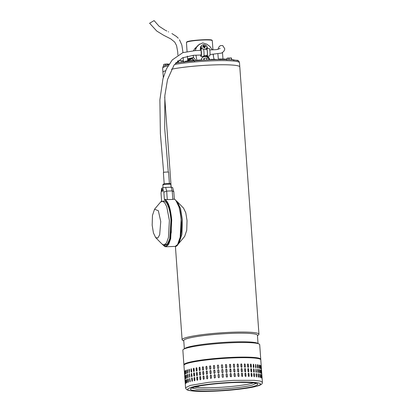 <?xml version="1.0" encoding="UTF-8"?>
<svg xmlns="http://www.w3.org/2000/svg" width="412" height="412" viewBox="0 0 412 412"><rect width="100%" height="100%" fill="white"/><g stroke="black" fill="none" stroke-linecap="round" stroke-linejoin="round"><path stroke-width="0.62" d="M177.912 55.11L177.711 51.773L176.552 45.567L174.734 42.101L170.795 38.913L163.59 35.231L156.781 31.07L149.602 23.227L154.109 20.6L159.037 26.219L164.97 30.071M162.941 72.419L162.647 68.284A38.522 4.079 -4.1 0 1 165.222 66.6A38.522 4.079 -4.1 0 1 168.06 65.776M162.941 72.424A38.522 4.079 -4.1 0 1 165.516 70.735A38.522 4.079 -4.1 0 1 165.639 70.694A38.522 4.079 175.9 0 0 162.941 72.424L163.301 77.446M174.503 64.463A38.522 4.079 -4.1 0 1 216.032 60.703A38.522 4.079 -4.1 0 1 239.496 62.779L239.794 66.914A38.522 4.079 175.9 0 0 215.198 64.875A38.522 4.079 175.9 0 0 171.454 69.221A38.522 4.079 -4.1 0 1 214.019 64.911A38.522 4.079 -4.1 0 1 239.794 66.914L258.952 334.209A38.522 4.079 -4.1 0 1 258.345 335.007L257.454 335.6M183.783 340.878L182.815 340.42A38.522 4.079 -4.1 0 1 182.104 339.72A38.522 4.079 -4.1 0 1 184.679 338.036A38.522 4.079 -4.1 0 1 234.361 332.17A38.522 4.079 -4.1 0 1 258.952 334.209M258.02 343.495L257.428 335.234A36.931 3.909 175.9 0 0 233.851 333.282A36.931 3.909 175.9 0 0 186.224 338.901A36.931 3.909 175.9 0 0 183.757 340.518L184.349 348.773M183.458 349.366L184.957 348.372A36.931 3.909 -4.1 0 1 186.842 347.522A36.931 3.909 -4.1 0 1 234.469 341.898A36.931 3.909 -4.1 0 1 257.361 343.181L258.988 343.953A38.522 4.079 175.9 0 0 235.108 342.614A38.522 4.079 175.9 0 0 185.426 348.475A38.522 4.079 175.9 0 0 183.458 349.366A38.522 4.079 175.9 0 0 182.851 350.164L183.896 364.764A38.522 4.079 -4.1 0 1 236.153 357.214A38.522 4.079 -4.1 0 1 260.75 359.254A38.522 4.079 -4.1 0 1 260.703 359.485M260.75 359.254L259.699 344.653A38.522 4.079 175.9 0 0 258.988 343.953M212.262 40.762C212.175 39.974 208.529 39.748 201.324 40.072C192.95 40.623 187.996 41.396 186.445 42.385L187.048 51.412M187.99 59.452L187.63 58.931L193.449 57.469M211.953 40.489C213.952 38.625 187.151 40.309 186.713 42.081L186.445 42.385M212.953 49.821L212.298 40.644L211.984 40.376M239.171 62.3L239.125 61.651A38.234 4.048 175.9 0 0 216.444 59.575A38.234 4.048 175.9 0 0 175.589 63.154M168.843 64.478A38.234 4.048 175.9 0 0 163.296 66.435A38.234 4.048 175.9 0 0 162.853 67.115L162.9 67.769M211.382 59.74L211.371 59.385L209.626 59.781L209.497 59.06L209.409 59.611A4.053 3.234 9.1 0 0 204.857 56.583A4.053 3.234 9.1 0 0 201.468 58.911M214.178 59.519A36.786 3.893 175.9 0 1 216.908 59.446L216.918 59.565M211.377 59.678L214.189 59.642M195.793 60.729L198.218 60.533M198.26 60.528L198.249 60.394A36.786 3.893 175.9 0 1 201.447 60.157L201.458 60.291M186.796 61.089L192.327 58.782M190.473 59.421L186.667 61.105M191.935 58.813L190.2 59.498M194.268 60.863L191.817 58.607L191.776 58.03A12.89 1.365 175.9 0 0 187.851 59.101A12.89 1.365 175.9 0 0 187.702 59.328L187.743 59.905A12.89 1.365 -4.1 0 1 187.893 59.673A12.89 1.365 -4.1 0 1 191.817 58.607M191.029 59.055A11.15 1.179 175.9 0 0 189.608 59.58A11.15 1.179 175.9 0 0 189.479 59.781M198.919 44.62L194.891 48.528L193.506 50.65M193.29 55.301L193.465 57.68M212.273 49.842L209.96 46.546L206.788 44.166L202.74 42.93L199.068 44.589L196.534 47.277L195.211 50.578M203.806 56.114L204.965 55.893C207.416 56.001 208.925 57.057 209.497 59.06M213.983 59.302L213.128 54.456M201.628 60.219L201.499 58.628L203.234 56.362M197.235 60.466L195.334 60.77M194.912 61.094L191.776 58.03M213.895 58.787L214.322 59.292M188.454 60.291A12.89 1.365 -4.1 0 1 187.743 59.905M195.978 60.399L193.583 57.659A13.611 1.442 175.9 0 0 191.946 57.901M197.214 60.234A34.181 3.62 -4.1 0 1 200.732 59.967L201.895 60.003M215.682 59.41L214.667 59.287A34.181 3.62 175.9 0 0 211.371 59.385M196.859 60.27L195.963 55.193M187.954 60.518L187.96 60.126M199.31 44.321L195.103 48.801L199.228 44.388M226.837 59.565L226.755 58.411L227.836 58.046L228.948 58.092L229.057 59.647M231.688 59.797L231.456 57.974M231.487 59.786L231.359 58.046L226.801 58.324M228.948 58.092L231.42 57.948M184.066 61.898A5.505 0.582 175.9 0 0 182.84 61.913M177.52 62.361A5.505 0.582 175.9 0 0 176.068 62.639M256.918 386.132L256.599 386.265C250.887 387.877 236.653 389.845 222.063 390.767L206.567 391.4C197.451 391.529 191.266 391.122 188.006 390.174C187.45 390.2 186.703 389.654 185.761 388.547L185.544 387.743L190.267 385.416L208.601 382.331L233.357 380.364L254.189 380.322L260.24 381.069L262.392 382.238L262.109 378.231M190.267 385.416L208.601 382.331L233.357 380.364L254.189 380.322L260.24 381.069L262.392 382.238C261.816 382.552 264.185 384.211 256.599 386.265L256.274 386.312C247.277 388.804 223.417 391.235 206.469 391.39C187.965 391.359 183.113 389.937 191.915 387.12C200.886 384.628 224.767 382.192 241.72 382.042C260.219 382.073 265.071 383.495 256.274 386.312M191.863 387.991L196.946 389.222L208.513 389.546C223.412 389.412 244.393 387.27 252.278 385.081L256.176 383.381M241.458 373.669L241.818 373.102L242.472 373.658L242.637 375.955L242.282 376.522L241.623 375.965L241.458 373.669M245.861 373.648L246.026 375.945L245.681 376.506L245.078 375.94L244.913 373.643L245.264 373.081L245.768 373.669A0.577 0.469 77.3 0 0 245.212 373.092M249.008 373.689L249.172 375.986L248.848 376.547L248.297 375.971L248.132 373.674L248.462 373.112L248.894 373.71A0.577 0.433 79 0 0 248.405 373.128M251.871 373.787L252.036 376.084L251.742 376.64L251.243 376.053L251.078 373.756L251.382 373.2L251.747 373.808A0.577 0.391 80.3 0 0 251.32 373.215M254.425 373.936L254.333 376.784L253.89 376.187L253.725 373.89L253.993 373.339L254.292 373.957A0.577 0.345 81.4 0 0 253.926 373.36M256.64 374.137L256.588 376.98L256.207 376.372L256.043 374.075L256.269 373.529L256.496 374.158A0.577 0.294 82.3 0 0 256.197 373.56M258.406 377.196L258.345 374.405L258.659 376.686C258.551 377.397 258.386 377.377 258.164 376.609L258 374.307C258.118 373.591 258.283 373.617 258.494 374.384C258.283 373.617 258.118 373.591 258 374.307M258.509 376.702L258.659 376.686C258.551 377.397 258.386 377.377 258.164 376.609M259.915 377.459L259.807 374.699L260.127 376.98C260.06 377.691 259.931 377.66 259.745 376.887L259.581 374.59C259.663 373.88 259.787 373.911 259.962 374.678C259.787 373.911 259.663 373.88 259.581 374.59M259.972 376.995L260.127 376.98C260.06 377.691 259.931 377.66 259.745 376.887M261.028 377.706L260.868 375.033L261.198 377.315C261.167 378.02 261.079 377.989 260.935 377.212L260.77 374.915C260.806 374.209 260.899 374.24 261.033 375.018C260.899 374.24 260.806 374.209 260.77 374.915M261.033 377.33L261.198 377.315C261.167 378.02 261.079 377.989 260.935 377.212M261.553 375.404L261.857 377.691C261.867 378.396 261.816 378.355 261.713 377.577L261.548 375.281C261.548 374.575 261.594 374.611 261.692 375.394C261.594 374.611 261.548 374.575 261.548 375.281M261.723 377.701L261.857 377.691C261.867 378.396 261.816 378.355 261.713 377.577M261.929 375.723L262.099 378.103L261.908 375.682M192.255 378.391L192.419 380.693L192.085 381.342L191.595 378.54L191.925 377.886L192.255 378.391M194.763 377.881L194.928 380.178L194.536 380.832L194.17 380.327L194.006 378.025L194.392 377.377L194.763 377.881M197.585 377.377L197.75 379.673L197.302 380.322L196.91 379.818L196.745 377.521L197.183 376.867L197.585 377.377M200.69 376.882L200.855 379.184L200.356 379.828L199.938 379.323L199.774 377.021L200.268 376.377L200.69 376.882M204.048 376.408L204.213 378.71L203.657 379.349L203.224 378.844L203.059 376.542L203.61 375.899L204.048 376.408M207.617 375.96L207.782 378.257L207.169 378.896L206.736 378.386L206.572 376.084L207.185 375.45L207.617 375.96M211.361 375.538L211.526 377.835L210.851 378.458L210.434 377.953L210.269 375.656L210.949 375.033L211.361 375.538M215.239 375.152L215.404 377.449L214.637 378.041L214.281 377.557L214.116 375.26L214.884 374.663L215.239 375.152M219.21 374.796L219.375 377.098C219.045 377.871 218.659 377.902 218.226 377.191L218.061 374.894C218.391 374.122 218.772 374.091 219.21 374.796L218.983 374.384M218.448 377.603L218.247 377.212A0.577 0.572 -52.7 0 0 218.458 377.613M223.222 374.487L223.386 376.784C223.057 377.557 222.671 377.583 222.233 376.872L222.068 374.575C222.398 373.802 222.784 373.777 223.222 374.487L223.211 374.41A0.577 0.577 -12.1 0 0 222.562 373.978A0.577 0.577 -12.1 0 0 222.073 374.59L222.238 376.887A0.577 0.577 -12.1 0 0 222.243 376.954L222.238 376.887M227.239 374.225L227.295 376.898A0.577 0.572 36.3 0 0 227.393 376.537L227.228 374.24A0.577 0.572 36.3 0 0 226.193 373.926L226.09 374.292C226.42 373.529 226.801 373.504 227.239 374.225L227.228 374.24M227.393 376.537L227.403 376.522C227.074 377.284 226.693 377.31 226.255 376.594L226.09 374.292M231.22 374.003L231.127 376.82L230.246 376.362L230.081 374.06L230.339 373.545L231.189 374.024A0.577 0.567 57.7 0 0 230.323 373.555M235.108 373.839L235.273 376.135L234.948 376.686L234.171 376.177L234.006 373.88L234.33 373.324L235.061 373.859A0.577 0.551 67 0 0 234.304 373.334M238.878 373.72L239.042 376.017L238.687 376.583L237.976 376.048L237.812 373.746L238.167 373.184L238.811 373.741A0.577 0.53 72 0 0 238.131 373.195M241.293 371.372L241.128 369.075L241.489 368.503L242.143 369.059L242.308 371.356L241.952 371.923L241.293 371.372M244.749 371.346L244.584 369.049L244.934 368.483L245.531 369.049L245.696 371.346L245.351 371.912L244.749 371.346M247.967 371.372L247.803 369.075L248.132 368.513L248.678 369.095L248.843 371.392L248.518 371.948L247.967 371.372M250.913 371.454L250.748 369.157L251.052 368.601L251.541 369.193L251.706 371.49L251.413 372.041L250.913 371.454M253.56 371.593L253.663 368.745L254.096 369.343L254.261 371.639L254.003 372.185L253.56 371.593M255.878 371.779L255.94 368.936L256.475 371.84L256.259 372.381L255.878 371.779M257.835 372.01L257.67 369.713C257.788 368.998 257.953 369.023 258.164 369.791L258.329 372.088C258.221 372.803 258.056 372.778 257.835 372.01C258.056 372.778 258.221 372.803 258.329 372.088L257.778 369.214M257.67 369.713C257.788 368.998 257.953 369.023 258.164 369.791L258.015 369.806M259.416 372.293L259.251 369.997C259.333 369.281 259.457 369.312 259.637 370.084L259.802 372.381C259.73 373.092 259.601 373.066 259.416 372.293C259.601 373.066 259.73 373.092 259.802 372.381L259.308 369.528M259.251 369.997C259.333 369.281 259.457 369.312 259.637 370.084L259.478 370.1M260.605 372.618L260.441 370.321C260.477 369.61 260.569 369.646 260.703 370.419L260.868 372.721C260.837 373.427 260.75 373.39 260.605 372.618C260.75 373.39 260.837 373.427 260.868 372.721L260.451 369.94M260.441 370.321C260.477 369.61 260.569 369.646 260.703 370.419L260.538 370.434M261.383 372.984L261.218 370.687C261.218 369.981 261.265 370.017 261.363 370.795L261.527 373.092C261.538 373.797 261.486 373.761 261.383 372.984C261.486 373.761 261.538 373.797 261.527 373.092L261.393 373.107M261.218 370.687C261.218 369.981 261.265 370.017 261.363 370.795L261.223 370.805M261.744 373.385L261.579 371.083L261.744 373.385M191.431 376.244L191.266 373.942L191.595 373.293L192.09 376.094L191.755 376.748L191.57 376.244A0.577 0.33 -89.8 0 0 191.827 376.733M193.841 375.729L193.676 373.432L194.062 372.778L194.433 373.282L194.598 375.584L194.207 376.233L193.97 375.734A0.577 0.381 -88.8 0 0 194.268 376.228M196.581 375.219L196.416 372.922L196.854 372.273L197.255 372.778L197.42 375.08L196.972 375.729L196.694 375.224A0.577 0.422 -87.6 0 0 197.034 375.723M199.609 374.724L199.444 372.427L199.938 371.779L200.361 372.288L200.526 374.585L200.026 375.234L199.712 374.729A0.577 0.464 -86.1 0 0 200.078 375.234M202.895 374.245L202.73 371.948L203.281 371.305L203.719 371.815L203.883 374.111L203.327 374.755L202.982 374.256A0.577 0.494 -84.1 0 0 203.374 374.755M206.407 373.787L206.242 371.49L206.855 370.852L207.287 371.361L207.452 373.663L206.839 374.297L206.479 373.797A0.577 0.52 -81.2 0 0 206.875 374.302M210.105 373.36L209.94 371.058L210.62 370.434L211.032 370.939L211.196 373.241L210.522 373.864L210.161 373.37A0.577 0.546 -76.9 0 0 210.547 373.869M213.952 372.958L213.787 370.661L214.554 370.064L214.91 370.553L215.074 372.85L214.307 373.447L213.988 372.973A0.577 0.561 -69.2 0 0 214.328 373.452M217.897 372.597L217.732 370.3C218.061 369.523 218.442 369.492 218.88 370.203L219.045 372.5C218.715 373.272 218.329 373.303 217.897 372.597L218.118 373.009A0.577 0.572 -52.7 0 1 217.917 372.613L217.897 372.597M218.654 369.791L218.88 370.203M222.892 369.894L222.882 369.811A0.577 0.577 -12.1 0 0 222.233 369.384A0.577 0.577 -12.1 0 0 221.744 369.991L221.908 372.293L221.738 369.976C222.068 369.204 222.454 369.178 222.892 369.894L223.057 372.191C222.727 372.958 222.341 372.989 221.903 372.273L221.913 372.355M225.761 369.698C226.09 368.931 226.471 368.91 226.909 369.626L227.074 371.923C226.744 372.69 226.363 372.711 225.925 371.995L225.869 369.317M226.96 372.314A0.577 0.572 36.3 0 0 227.064 371.943L226.966 372.304M229.917 371.763L230.009 368.946L230.89 369.409L231.055 371.706L230.797 372.221L229.917 371.763M233.841 371.583L233.676 369.281L234.001 368.73L234.778 369.24L234.943 371.536L234.619 372.093L233.841 371.583M237.647 371.449L237.482 369.152L237.837 368.586L238.548 369.121L238.713 371.423L238.357 371.984L237.647 371.449M240.963 366.773L240.799 364.476L241.159 363.909L241.813 364.466L241.978 366.762L241.623 367.329L240.963 366.773M244.419 366.747L244.254 364.45L244.604 363.889L245.202 364.455L245.367 366.752L245.022 367.313L244.419 366.747M247.638 366.778L247.473 364.481L247.803 363.92L248.348 364.496L248.513 366.793L248.189 367.355L247.638 366.778M250.584 366.86L250.419 364.563L250.723 364.007L251.212 364.594L251.377 366.891L251.083 367.447L250.584 366.86M253.231 366.994L253.334 364.146L253.766 364.744L253.931 367.041L253.674 367.592L253.231 366.994M255.548 367.18L255.61 364.337L256.146 367.241L255.929 367.787L255.548 367.18M257.505 367.416L257.34 365.114C257.459 364.399 257.624 364.424 257.835 365.192L258 367.489C257.891 368.204 257.727 368.179 257.505 367.416C257.727 368.179 257.891 368.204 258 367.489L257.448 364.62M257.34 365.114C257.459 364.399 257.624 364.424 257.835 365.192L257.685 365.212M259.086 367.695L258.921 365.398C259.004 364.687 259.127 364.718 259.308 365.485L259.472 367.787C259.4 368.498 259.272 368.467 259.086 367.695C259.272 368.467 259.4 368.498 259.472 367.787L258.978 364.934M258.921 365.398C259.004 364.687 259.127 364.718 259.308 365.485L259.148 365.506M260.276 368.019L260.111 365.722C260.147 365.017 260.24 365.047 260.374 365.825L260.538 368.122C260.508 368.828 260.42 368.797 260.276 368.019C260.42 368.797 260.508 368.828 260.538 368.122L260.121 365.346M260.111 365.722C260.147 365.017 260.24 365.047 260.374 365.825L260.209 365.841M261.053 368.385L260.889 366.088C260.889 365.382 260.935 365.418 261.033 366.201L261.198 368.498C261.208 369.204 261.156 369.162 261.053 368.385C261.156 369.162 261.208 369.204 261.198 368.498L261.064 368.508M260.889 366.088C260.889 365.382 260.935 365.418 261.033 366.201L260.894 366.211M261.414 368.786L261.249 366.489L261.414 368.786M191.101 371.645L190.936 369.348L191.266 368.694L191.76 371.5L191.425 372.149L191.24 371.645A0.577 0.33 -89.8 0 0 191.498 372.139M193.516 371.135L193.352 368.833L193.733 368.184L194.103 368.688L194.268 370.985L193.877 371.639L193.64 371.135A0.577 0.381 -88.8 0 0 193.944 371.629M196.251 370.625L196.086 368.328L196.524 367.674L196.926 368.184L197.09 370.481L196.642 371.13L196.364 370.63A0.577 0.422 -87.6 0 0 196.704 371.13M199.279 370.131L199.114 367.828L199.609 367.185L200.031 367.689L200.196 369.986L199.696 370.635L199.382 370.136A0.577 0.464 -86.1 0 0 199.748 370.635M202.565 369.646L202.4 367.349L202.951 366.706L203.389 367.216L203.554 369.512L202.998 370.156L202.653 369.657A0.577 0.494 -84.1 0 0 203.044 370.161M206.077 369.193L205.912 366.891L206.525 366.258L206.958 366.768L207.123 369.064L206.51 369.698L206.149 369.204A0.577 0.52 -81.2 0 0 206.546 369.703M209.775 368.761L209.61 366.464L210.29 365.841L210.702 366.345L210.867 368.642L210.192 369.265L209.832 368.776A0.577 0.546 -76.9 0 0 210.218 369.27M213.622 368.364L213.457 366.062L214.225 365.47L214.58 365.954L214.745 368.256L213.977 368.848L213.658 368.38A0.577 0.561 -69.2 0 0 213.998 368.858M218.334 365.202A0.577 0.572 -52.7 0 0 217.423 365.717L217.588 368.014L217.402 365.702C217.732 364.929 218.113 364.893 218.551 365.604L218.715 367.906C218.386 368.678 218 368.709 217.567 367.998L217.788 368.41M218.324 365.192L218.551 365.604M221.574 367.679L221.409 365.377C221.738 364.61 222.125 364.579 222.562 365.295L222.727 367.592C222.398 368.364 222.011 368.39 221.574 367.679A0.577 0.577 -12.1 0 0 221.584 367.762L221.409 365.377M221.414 365.398A0.577 0.577 -12.1 0 1 221.903 364.785A0.577 0.577 -12.1 0 1 222.552 365.223L222.562 365.295M225.431 365.099C225.761 364.337 226.147 364.311 226.579 365.027L226.744 367.329C226.415 368.091 226.034 368.117 225.596 367.401L225.539 364.723A0.577 0.572 36.3 0 1 226.569 365.047L226.636 367.705A0.577 0.572 36.3 0 0 226.734 367.344M229.587 367.169L229.68 364.352L230.56 364.811L230.725 367.107L230.468 367.628L229.587 367.169M233.511 366.984L233.347 364.687L233.671 364.131L234.454 364.641L234.619 366.943L234.289 367.494L233.511 366.984M237.317 366.855L237.152 364.553L237.508 363.992L238.218 364.527L238.383 366.824L238.028 367.391L237.317 366.855M189.108 369.214L189.427 369.713L189.355 372.659L188.876 369.863L189.139 369.209M189.438 373.808L189.922 376.609L189.685 377.258L189.206 374.457L189.469 373.802M189.767 378.407L190.251 381.203L190.014 381.852L189.535 379.055L189.798 378.401M194.485 387.095A31.863 3.373 175.9 0 0 208.611 387.774A31.863 3.373 175.9 0 0 253.457 382.866M196.442 386.616L198.929 386.394L198.363 386.209M187.47 369.755L187.506 372.664L187.182 370.367C187.275 369.579 187.424 369.533 187.63 370.223L187.795 372.52C187.697 373.313 187.548 373.36 187.347 372.669C187.548 373.36 187.697 373.313 187.795 372.52M187.342 370.367L187.182 370.367C187.275 369.579 187.424 369.533 187.63 370.223M186.111 370.285L186.214 373.159L185.884 370.867C185.936 370.079 186.049 370.033 186.219 370.723L186.384 373.025C186.322 373.813 186.209 373.859 186.049 373.164C186.209 373.859 186.322 373.813 186.384 373.025M186.049 370.862L185.884 370.867C185.936 370.079 186.049 370.033 186.219 370.723M185.163 370.893L185.323 373.638L184.988 371.346C185.003 370.563 185.076 370.517 185.204 371.212L185.369 373.509C185.349 374.297 185.276 374.343 185.153 373.643C185.276 374.343 185.349 374.297 185.369 373.509M185.158 371.341L184.988 371.346C185.003 370.563 185.076 370.517 185.204 371.212M184.777 374.096L184.509 371.804C184.483 371.021 184.514 370.98 184.607 371.676L184.772 373.972C184.787 374.76 184.756 374.802 184.674 374.106C184.756 374.802 184.787 374.76 184.772 373.972M184.612 371.799L184.509 371.804C184.483 371.021 184.514 370.98 184.607 371.676M184.452 372.237L184.751 376.635M187.8 374.348L187.836 377.258L187.512 374.966C187.604 374.178 187.754 374.127 187.96 374.822L188.124 377.119C188.027 377.907 187.877 377.959 187.676 377.263C187.877 377.959 188.027 377.907 188.124 377.119M187.671 374.961L187.512 374.966C187.604 374.178 187.754 374.127 187.96 374.822M186.44 374.884L186.543 377.752L186.214 375.461C186.265 374.673 186.379 374.626 186.548 375.322L186.713 377.619C186.651 378.407 186.538 378.458 186.379 377.763C186.538 378.458 186.651 378.407 186.713 377.619M186.379 375.456L186.214 375.461C186.265 374.673 186.379 374.626 186.548 375.322M185.488 375.492L185.652 378.231L185.318 375.945C185.333 375.157 185.405 375.111 185.534 375.806L185.699 378.108C185.678 378.891 185.606 378.937 185.482 378.242C185.606 378.937 185.678 378.891 185.699 378.108M185.488 375.935L185.318 375.945C185.333 375.157 185.405 375.111 185.534 375.806M185.106 378.695L184.839 376.403C184.813 375.62 184.844 375.574 184.937 376.274L185.101 378.571C185.117 379.354 185.086 379.401 185.003 378.7C185.086 379.401 185.117 379.354 185.101 378.571M184.942 376.398L184.839 376.403C184.813 375.62 184.844 375.574 184.937 376.274M184.782 376.836L185.081 381.234M188.289 379.416L188.454 381.718C188.356 382.506 188.207 382.552 188.006 381.862L187.841 379.56C187.934 378.772 188.083 378.726 188.289 379.416C188.083 378.726 187.934 378.772 187.841 379.56L188.32 382.326M188.454 381.718C188.356 382.506 188.207 382.552 188.006 381.862L188.166 381.857M186.878 379.921L187.043 382.218C186.981 383.006 186.868 383.052 186.708 382.357L186.543 380.06C186.595 379.272 186.708 379.225 186.878 379.921C186.708 379.225 186.595 379.272 186.543 380.06L186.976 382.789M187.043 382.218C186.981 383.006 186.868 383.052 186.708 382.357L186.868 382.351M185.863 380.405L186.028 382.702C186.008 383.49 185.936 383.536 185.812 382.841L185.647 380.539C185.663 379.756 185.735 379.709 185.863 380.405C185.735 379.709 185.663 379.756 185.647 380.539L186.023 383.145M186.028 382.702C186.008 383.49 185.936 383.536 185.812 382.841L185.982 382.83M185.266 380.868L185.431 383.17C185.446 383.953 185.415 383.994 185.333 383.299L185.168 380.997C185.143 380.214 185.173 380.173 185.266 380.868C185.173 380.173 185.143 380.214 185.168 380.997L185.271 380.992M185.431 383.17C185.446 383.953 185.415 383.994 185.333 383.299L185.436 383.289M185.112 381.43L185.544 387.743M237.997 367.401A0.577 0.53 72 0 0 238.316 366.845L238.151 364.548A0.577 0.53 72 0 0 237.472 364.002M234.263 367.504A0.577 0.551 67 0 0 234.567 366.963L234.402 364.661A0.577 0.551 67 0 0 233.645 364.141M230.452 367.638A0.577 0.567 57.7 0 0 230.694 367.128L230.529 364.831A0.577 0.567 57.7 0 0 229.664 364.363M217.588 368.014A0.577 0.572 -52.7 0 0 217.799 368.421M214.245 365.475A0.577 0.561 -69.2 0 0 213.493 366.077L213.658 368.38M210.316 365.846A0.577 0.546 -76.9 0 0 209.667 366.474L209.832 368.776M206.561 366.263A0.577 0.52 -81.2 0 0 205.985 366.907L206.149 369.204M202.998 366.716A0.577 0.494 -84.1 0 0 202.488 367.36L202.653 369.657M199.66 367.19A0.577 0.464 -86.1 0 0 199.217 367.839L199.382 370.136M196.586 367.684A0.577 0.422 -87.6 0 0 196.2 368.333L196.364 370.63M193.8 368.194A0.577 0.381 -88.8 0 0 193.475 368.838L193.64 371.135M191.338 368.709A0.577 0.33 -89.8 0 0 191.075 369.348L191.24 371.645M187.506 372.664L187.661 373.133M186.214 373.159L186.317 373.596M185.323 373.638L185.364 373.952M260.369 368.513L260.374 368.137M259.256 368.266L259.313 367.803M257.747 368.004L257.85 367.509M255.852 367.777A0.577 0.294 82.3 0 0 256.001 367.262L255.837 364.965A0.577 0.294 82.3 0 0 255.538 364.368M253.601 367.592A0.577 0.345 81.4 0 0 253.797 367.061L253.632 364.764A0.577 0.345 81.4 0 0 253.267 364.167M251.016 367.447A0.577 0.391 80.3 0 0 251.253 366.912L251.088 364.615A0.577 0.391 80.3 0 0 250.661 364.023M248.132 367.36A0.577 0.433 79 0 0 248.405 366.819L248.24 364.517A0.577 0.433 79 0 0 247.746 363.935M244.975 367.324A0.577 0.469 77.3 0 0 245.274 366.773L245.109 364.476A0.577 0.469 77.3 0 0 244.558 363.899M241.581 367.334A0.577 0.505 75.2 0 0 241.895 366.783L241.731 364.486A0.577 0.505 75.2 0 0 241.118 363.92M238.327 371.995A0.577 0.53 72 0 0 238.646 371.444L238.481 369.142A0.577 0.53 72 0 0 237.801 368.596M234.593 372.103A0.577 0.551 67 0 0 234.897 371.557L234.732 369.26A0.577 0.551 67 0 0 233.975 368.74M230.782 372.232A0.577 0.567 57.7 0 0 231.024 371.727L230.859 369.43A0.577 0.567 57.7 0 0 229.994 368.956M227.064 371.943L226.899 369.646A0.577 0.572 36.3 0 0 225.864 369.327M218.664 369.796A0.577 0.572 -52.7 0 0 217.752 370.316L217.917 372.613M214.575 370.074A0.577 0.561 -69.2 0 0 213.823 370.676L213.988 372.973M210.645 370.445A0.577 0.546 -76.9 0 0 209.996 371.073L210.161 373.37M206.891 370.862A0.577 0.52 -81.2 0 0 206.314 371.5L206.479 373.797M203.327 371.31A0.577 0.494 -84.1 0 0 202.817 371.959L202.982 374.256M199.99 371.784A0.577 0.464 -86.1 0 0 199.547 372.433L199.712 374.729M196.915 372.278A0.577 0.422 -87.6 0 0 196.529 372.927L196.694 375.224M194.129 372.788A0.577 0.381 -88.8 0 0 193.805 373.432L193.97 375.734M191.662 373.303A0.577 0.33 -89.8 0 0 191.405 373.947L191.57 376.244M187.836 377.258L187.99 377.732M186.543 377.752L186.646 378.195M185.652 378.231L185.694 378.546M260.698 373.112L260.703 372.736M259.586 372.865L259.642 372.402M258.077 372.603L258.18 372.108M256.182 372.371A0.577 0.294 82.3 0 0 256.331 371.861L256.166 369.559A0.577 0.294 82.3 0 0 255.867 368.961M253.931 372.185A0.577 0.345 81.4 0 0 254.127 371.66L253.962 369.363A0.577 0.345 81.4 0 0 253.596 368.766M251.346 372.046A0.577 0.391 80.3 0 0 251.583 371.511L251.418 369.214A0.577 0.391 80.3 0 0 250.99 368.622M248.462 371.959A0.577 0.433 79 0 0 248.73 371.413L248.57 369.116A0.577 0.433 79 0 0 248.076 368.534M245.3 371.918A0.577 0.469 77.3 0 0 245.603 371.372L245.439 369.07A0.577 0.469 77.3 0 0 244.882 368.498M241.911 371.933A0.577 0.505 75.2 0 0 242.225 371.377L242.06 369.08A0.577 0.505 75.2 0 0 241.447 368.519M238.656 376.594A0.577 0.53 72 0 0 238.975 376.038L238.811 373.741M234.922 376.697A0.577 0.551 67 0 0 235.226 376.156L235.061 373.859M231.111 376.831A0.577 0.567 57.7 0 0 231.353 376.321L231.189 374.024M218.993 374.395A0.577 0.572 -52.7 0 0 218.082 374.91L218.247 377.212M214.904 374.668A0.577 0.561 -69.2 0 0 214.152 375.27L214.317 377.572A0.577 0.561 -69.2 0 0 214.657 378.051M210.975 375.038A0.577 0.546 -76.9 0 0 210.326 375.667L210.491 377.969A0.577 0.546 -76.9 0 0 210.877 378.463M207.221 375.456A0.577 0.52 -81.2 0 0 206.644 376.099L206.809 378.396A0.577 0.52 -81.2 0 0 207.205 378.896M203.657 375.909A0.577 0.494 -84.1 0 0 203.147 376.553L203.312 378.849A0.577 0.494 -84.1 0 0 203.703 379.354M200.32 376.383A0.577 0.464 -86.1 0 0 199.877 377.031L200.041 379.328A0.577 0.464 -86.1 0 0 200.407 379.828M197.245 376.877A0.577 0.422 -87.6 0 0 196.859 377.526L197.024 379.823A0.577 0.422 -87.6 0 0 197.363 380.322M194.459 377.387A0.577 0.381 -88.8 0 0 194.134 378.031L194.299 380.327A0.577 0.381 -88.8 0 0 194.598 380.822M191.992 377.902A0.577 0.33 -89.8 0 0 191.734 378.54L191.899 380.837A0.577 0.33 -89.8 0 0 192.157 381.332M188.13 378.947L188.001 379.56M186.77 379.478L186.703 380.055M185.817 380.085L185.817 380.534M260.868 375.033L260.781 374.539M259.807 374.699L259.637 374.127M258.345 374.405L258.108 373.813M256.511 376.97A0.577 0.294 82.3 0 0 256.661 376.455L256.496 374.158M254.261 376.784A0.577 0.345 81.4 0 0 254.456 376.254L254.292 373.957M251.675 376.645A0.577 0.391 80.3 0 0 251.912 376.104L251.747 373.808M248.791 376.553A0.577 0.433 79 0 0 249.059 376.012L248.894 373.71M245.629 376.517A0.577 0.469 77.3 0 0 245.933 375.965L245.768 373.669M242.241 376.527A0.577 0.505 75.2 0 0 242.555 375.976L242.39 373.679A0.577 0.505 75.2 0 0 241.777 373.118M189.129 362.426C196.709 360.052 224.818 357.189 240.505 357.189M189.216 369.229A0.577 0.278 -90.7 0 0 189.02 369.858L189.185 372.16A0.577 0.278 -90.7 0 0 189.396 372.644M189.546 373.823A0.577 0.278 -90.7 0 0 189.35 374.457L189.515 376.753A0.577 0.278 -90.7 0 0 189.726 377.238M189.875 378.422A0.577 0.278 -90.7 0 0 189.68 379.05L189.844 381.352A0.577 0.278 -90.7 0 0 190.056 381.836M206.788 55.296A3.188 0.505 -93.1 0 0 207.015 55.574A3.188 0.505 -93.1 0 0 207.277 54.945A3.188 0.505 -93.1 0 0 207.267 51.382A3.188 0.505 -93.1 0 0 206.669 49.213A3.188 0.505 -93.1 0 0 206.536 49.347M200.5 55.054A3.765 0.597 -93.1 0 0 201.051 56.48A3.765 0.597 -93.1 0 0 201.442 52.69A3.765 0.597 -93.1 0 0 200.639 48.961A3.765 0.597 -93.1 0 0 200.484 49.116L200.134 50.429M206.695 55.594A3.765 0.597 -93.1 0 0 207.045 56.156A3.765 0.597 -93.1 0 0 207.437 52.36A3.765 0.597 -93.1 0 0 206.639 48.631A3.765 0.597 -93.1 0 0 206.479 48.791L206.268 49.234M207.045 56.156L209.615 56.011A3.765 0.597 -93.1 0 0 210.007 52.221A3.765 0.597 -93.1 0 0 209.208 48.492L206.639 48.631M200.953 55.033A2.317 0.366 -93.1 0 0 200.968 55.033A2.317 0.366 -93.1 0 0 201.226 53.781A2.317 0.366 -93.1 0 0 201.077 51.402M201.051 56.48L203.621 56.341A3.765 0.597 -93.1 0 0 204.012 52.545A3.765 0.597 -93.1 0 0 203.209 48.822L200.639 48.961M207.514 48.585L207.365 47.71A3.476 2.771 9.1 0 0 206.86 46.571M201.576 45.722A3.476 2.771 9.1 0 0 200.505 47.344A3.476 2.771 9.1 0 0 200.51 48.08L200.345 49.116A3.476 2.771 -170.9 0 1 200.34 48.379L200.505 47.344M200.665 48.961L200.51 48.08M204.743 49.316A2.894 2.307 9.1 0 0 205.078 49.255A2.894 2.307 9.1 0 0 206.937 47.483A2.894 2.307 9.1 0 0 206.783 46.371A2.894 2.307 9.1 0 0 203.08 44.79A2.894 2.307 9.1 0 0 201.221 46.561A2.894 2.307 9.1 0 0 201.375 47.668A2.894 2.307 9.1 0 0 202.483 48.858M204.882 46.711L204.728 46.973L204.882 46.711A5.505 2.405 -27.5 0 1 205.722 46.535A5.361 3.435 -82.2 0 0 205.629 46.314A5.361 3.435 -82.2 0 0 205.526 46.103A5.505 3.44 159.8 0 0 204.62 46.123L204.398 47.164L203.595 46.88M203.43 47.056L203.42 46.412A5.505 3.172 148.1 0 0 202.544 46.819A5.361 0.839 60.1 0 0 202.642 47.03A5.361 0.839 60.1 0 0 202.74 47.251A5.505 2.673 -16.8 0 1 203.683 46.999L204.017 47.143A5.505 1.401 69.4 0 1 204.424 47.972A5.361 0.345 -14.6 0 1 204.949 47.844A5.505 1.653 -96.2 0 0 204.728 46.973L204.47 47.957M203.523 49.265A2.894 2.307 9.1 0 0 204.208 49.347M206.731 48.626A2.894 2.307 9.1 0 0 206.798 48.353L206.937 47.483M201.221 46.561L201.077 47.437A2.894 2.307 9.1 0 0 201.447 48.915M203.42 46.412L203.574 46.149L203.42 46.412M204.064 47.025L204.285 45.979A5.505 2.163 -104.9 0 0 203.847 45.382A5.361 4.62 136.8 0 0 203.322 45.505A5.505 0.891 77.9 0 1 203.574 46.149M204.285 45.979L204.62 46.123M202.9 47.2L202.544 46.819M203.94 46.798L203.847 45.382M205.063 46.664L205.526 46.103M169.389 183.479L168.58 172.17A2.606 0.278 175.9 0 0 166.731 172.041A2.606 0.278 175.9 0 0 163.379 172.546L164.192 183.855M154.562 209.214L160.314 202.369L162.251 201.236L164.599 202.586L166.747 206.639L169.389 220.43L168.451 237.492L166.494 242.951L163.945 244.96L161.931 243.981L155.664 237.6L153.429 232.919L152.167 225.179L152.461 215.404L154.562 209.214L158.347 210.733L160.752 221.532L159.676 234.804L157.837 237.982L155.664 237.6M177.268 201.71L183.536 208.091L185.771 212.767L187.033 220.513L186.734 230.287L184.638 236.478L178.885 243.322L181.955 234.253L182.392 219.926L180.538 208.565L177.268 201.71L176.666 201.2M178.324 243.878L178.885 243.322M162.467 190.21A1.154 0.34 87.8 0 1 162.184 191.503A1.154 0.34 87.8 0 1 161.808 190.493A1.154 0.34 87.8 0 1 162.091 189.201A1.154 0.34 87.8 0 1 162.467 190.21M162.534 244.491L164.795 246.577L165.82 246.762L175.224 246.397L177.989 244.218L180.116 238.285L181.131 219.766C180.044 207.905 177.716 200.999 174.142 199.042L174.348 199.295L174.142 199.042L172.824 199.413L167.293 199.624L166.68 191.096L163.852 192.136L164.393 199.681L164.733 199.408L167.293 199.624M163.415 201.19L164.089 200.902L163.343 201.329M160.994 201.715L161.586 200.876L161.046 193.331L161.581 188.289L162.642 187.836L163.852 192.136M172.824 199.413L172.216 190.88L171.181 187.197L172.602 187.45L173.807 191.75L174.338 199.089M173.807 191.75L172.216 190.88L166.68 191.096L165.65 187.414L162.642 187.836M171.181 187.197L165.65 187.414M203.786 60.137L203.909 58.416L204.28 60.106M203.688 58.782L203.909 58.416L205.403 58.123L208.462 58.185M208.827 59.853L208.709 58.231M206.798 59.961L206.675 58.195M204.161 58.468L205.403 58.123L208.627 58.174M177.443 61.285L177.557 62.84M182.856 62.099L182.763 60.822L179.895 60.6L182.763 60.822M181.357 62.294L181.239 60.698M178.581 60.909L179.895 60.6L177.999 60.873L178.581 60.909L178.705 62.67M177.443 61.249L177.845 60.93M168.323 64.025L168.791 64.334L166.561 63.989L168.446 64.066M167.916 64.504L167.89 64.128M165.263 64.262L166.561 63.989L164.383 64.226L165.263 64.262L165.346 65.462M163.976 64.499L163.538 64.602L164.383 64.226L163.538 64.602L163.652 66.203M237.276 60.348L235.947 60.209L237.291 60.569M238.203 60.858L237.714 60.245L238.182 60.549M235.947 60.209L235.623 60.229M233.959 60.317L232.409 59.637L235.561 60.219M169.049 64.159L166.649 65.05M192.25 61.203L192.533 60.476L185.297 61.27L184.731 62.027M220.06 59.689L219.272 59.019L217.917 59.544M226.409 59.755L225.41 59.086L226.919 59.833M198.167 45.279L197.76 45.588M194.891 48.528L195.489 48.07M198.764 44.82L199.068 44.589M196.534 47.277L196.102 47.607M253.838 386.343C261.975 383.737 257.49 382.424 240.387 382.393C224.71 382.537 202.647 384.787 194.346 387.089C186.214 389.69 190.699 391.009 207.803 391.034C223.469 390.895 245.542 388.645 253.838 386.343M260.791 359.831A38.522 4.079 175.9 0 0 240.824 357.688A38.522 4.079 175.9 0 0 188.66 363.008A38.522 4.079 175.9 0 0 183.937 365.336C184.339 364.229 185.081 363.564 186.167 363.343C189.994 362.024 195.334 360.917 202.189 360.021C214.77 358.352 227.553 357.405 240.541 357.183C249.08 357.086 255.018 357.42 258.355 358.188C260.193 358.687 261.007 359.233 260.791 359.831L261.26 366.392M203.574 46.262L203.585 47.02M165.82 246.762L168.585 244.584L170.707 238.651L171.722 220.132C170.64 208.271 168.307 201.365 164.733 199.408M162.848 185.014C162.838 183.984 164.47 183.469 167.746 183.479C171.392 183.592 170.151 183.438 170.887 184.437A4.032 0.427 175.9 0 0 168.024 184.236A4.032 0.427 175.9 0 0 163.018 184.875A4.032 0.427 175.9 0 0 162.848 185.014L163.044 187.779M164.419 244.944L167.36 244.131L169.729 238.919L170.99 220.332C169.904 208.714 167.602 202.235 164.089 200.902M164.393 199.681C167.952 201.53 170.28 208.364 171.366 220.178L171.294 232.219L169.425 241.793L166.263 246.319L162.663 244.579M175.697 200.134L179.328 207.586L181.321 219.771C180.312 207.998 177.933 201.087 174.204 199.042M181.326 219.792L180.853 235.201L177.443 245.016M171.722 220.132L171.366 220.178M165.47 30.334L166.814 31.018M168.338 31.765L168.637 31.909M171.902 33.557L176.408 36.462L178.267 38.213M179.493 39.784L181.857 45.078L183 52.581M183.211 57.5L183.366 61.898M164.712 97.114L171.171 187.197M175.414 246.381L182.104 339.72M187.383 56.089L187.594 59.045M213.287 54.451L213.395 55.95M232.847 59.642L231.719 59.802M175.976 62.737L176.702 62.974M166.623 65.06L167.102 64.792M194.299 61.213L192.533 60.476M185.297 61.27L183.809 62.238M225.41 59.086L219.272 59.019M192.275 58.736L190.828 59.174M199.295 44.331L199.691 44.027M191.765 387.651L191.492 388.207L194.67 387.043C202.848 384.798 224.442 382.568 240.052 382.413L246.515 382.434C251.943 382.609 255.249 382.959 256.439 383.479L256.573 383.546M261.919 375.584L261.78 373.638M261.589 370.985L261.45 369.039M184.422 372.041L183.937 365.336M203.904 55.744L207.015 55.574M203.559 49.383L206.669 49.213M203.595 47.02L203.585 46.206M204.424 47.699L204.733 46.839M163.945 244.96L166.515 244.862M162.251 201.236L164.821 201.133M170.887 184.437L171.083 187.203M164.048 201.164C166.582 200.448 170.377 209.275 170.98 220.343C171.526 229.819 170.722 237.075 168.565 242.117C165.995 246.124 166.129 244.44 165.748 244.893M161.576 200.757L160.876 201.813M175.224 246.397C179.189 247.009 182.506 233.594 181.337 219.781M222.98 59.034L222.475 52.576M218.041 49.419L218.86 47.112L219.812 46.036L220.75 45.541L222.738 45.598L224.746 48.755L224.597 49.78L223.742 51.423L221.599 53.086L210.007 54.549M200.989 55.028L193.455 55.296L182.542 57.814L174.075 65.024L167.524 79.583L164.852 95.491L164.697 128.359L168.281 172.067M217.912 54.142L218.35 59.251M220.157 48.487L216.372 49.651L209.76 49.924M201.19 50.382L195.561 50.568L182.81 52.654L172.252 59.941L166.494 68.783L162.941 78.78L159.882 99.828L160.376 133.709L163.657 172.396"/></g></svg>
